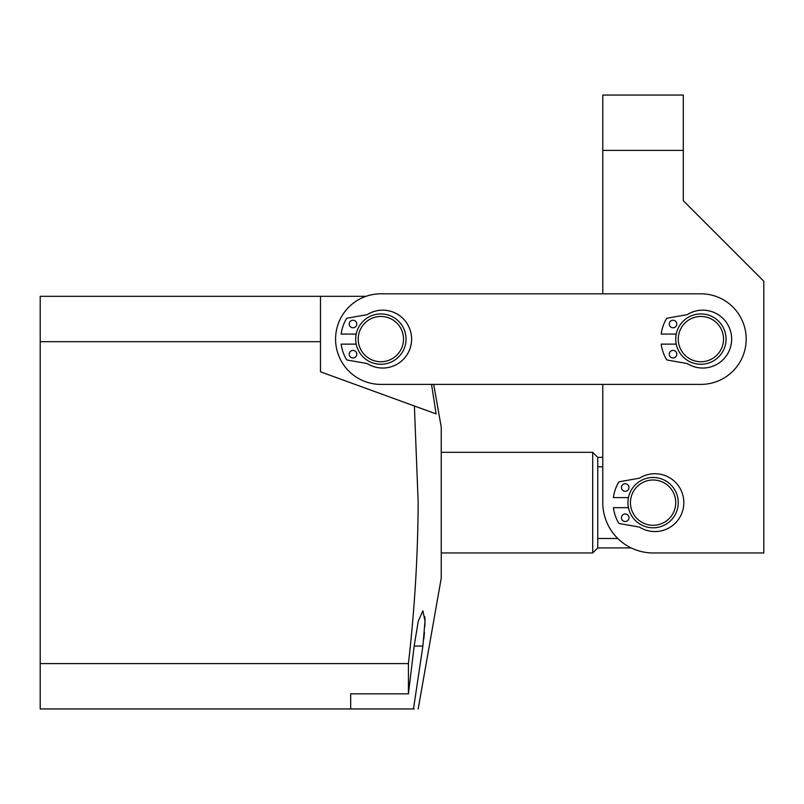 <?xml version="1.0" encoding="UTF-8"?>
<svg xmlns="http://www.w3.org/2000/svg" width="804" height="804" viewBox="0 0 804 804"><rect width="100%" height="100%" fill="white"/><g stroke="black" fill="none" stroke-linecap="round" stroke-linejoin="round"><path stroke-width="1.21" d="M418.18 708.947L441.245 578.116L441.245 427.155L433.708 384.392L602.779 384.392L602.779 502.641A50.32 50.32 0 0 0 653.099 552.961L763.8 552.961L763.8 281.229L683.289 200.719L683.289 150.398L602.779 150.398L602.779 95.053L683.289 95.053L683.289 150.398M40.2 341.69L320.484 341.69L320.484 371.81L414.382 405.99L418.18 502.641C417.859 556.338 414.613 609.985 408.422 663.581L40.2 663.581L40.2 296.324L365.981 296.324M350.675 693.842L350.675 708.947L350.675 693.842L408.422 693.842L408.422 663.581M408.422 693.842L414.171 646.054L418.271 621.11L422.884 610.829L425.004 621.13L422.884 646.054L413.477 708.947C419.688 708.947 419.688 708.947 413.477 708.947L414.331 708.947M423.798 638.929L424.452 632.396M424.864 626.406L425.004 621.18M425.004 621.04L424.854 616.668M320.484 371.81L320.484 359.227M436.12 413.899L414.382 405.99L436.12 413.899L431.537 384.392M320.484 341.69L320.484 296.324M40.2 663.581L40.2 708.947L413.477 708.947M602.779 417.095L602.779 457.355L597.744 457.355L597.744 547.926L592.709 552.961L441.245 552.961M602.779 466.792L597.744 466.792M597.744 457.355L592.709 452.32L441.245 452.32M617.784 538.489L597.744 538.489M592.709 552.961L592.709 452.32M630.457 503.254A22.643 22.643 0 0 0 653.702 525.273A22.643 22.643 0 0 0 675.732 502.028A22.643 22.643 0 0 0 652.486 480.008A22.643 22.643 0 0 0 630.457 503.254M678.244 501.957A25.155 25.155 0 0 1 653.773 527.786A25.155 25.155 0 0 1 627.944 503.314A25.155 25.155 0 0 1 652.416 477.486A25.155 25.155 0 0 1 678.244 501.957M746.192 339.097A45.285 45.285 0 0 1 700.897 384.392L380.865 384.392A45.285 45.285 0 0 1 335.58 339.097A45.285 45.285 0 0 1 380.865 293.812L700.897 293.812A45.285 45.285 0 0 1 746.192 339.097M602.779 150.398L602.779 293.812L380.865 293.812M394.774 356.966A22.643 22.643 0 0 0 398.734 325.188A22.643 22.643 0 0 0 366.956 321.228A22.643 22.643 0 0 0 362.996 353.006A22.643 22.643 0 0 0 394.774 356.966M365.408 319.248A25.155 25.155 0 0 1 400.724 323.64A25.155 25.155 0 0 1 396.322 358.956A25.155 25.155 0 0 1 361.016 354.554A25.155 25.155 0 0 1 365.408 319.248M696.947 361.398A22.643 22.643 0 0 0 723.198 343.047A22.643 22.643 0 0 0 704.847 316.806A22.643 22.643 0 0 0 678.606 335.147A22.643 22.643 0 0 0 696.947 361.398M705.289 314.324A25.155 25.155 0 0 1 725.67 343.489A25.155 25.155 0 0 1 696.505 363.87A25.155 25.155 0 0 1 676.124 334.705A25.155 25.155 0 0 1 705.289 314.324M738.645 552.961L653.099 552.961M352.986 327.781A3.779 3.779 0 0 1 349.217 324.002A3.779 3.779 0 0 1 352.986 320.233A3.779 3.779 0 0 1 356.765 324.002A3.779 3.779 0 0 1 352.986 327.781M352.986 357.971A3.779 3.779 0 0 1 349.217 354.192A3.779 3.779 0 0 1 352.986 350.423A3.779 3.779 0 0 1 356.765 354.192A3.779 3.779 0 0 1 352.986 357.971M356.212 334.072L341.177 334.072A40.009 40.009 0 0 1 346.474 318.655A1.005 1.005 0 0 1 347.167 318.183L366.724 314.736A2.512 2.512 0 0 0 367.599 314.404A28.934 28.934 0 0 1 411.608 339.097A28.934 28.934 0 0 1 367.599 363.8A2.512 2.512 0 0 0 366.724 363.468L347.167 360.021A1.005 1.005 0 0 1 346.474 359.539A40.009 40.009 0 0 1 341.177 344.132L356.212 344.132M625.221 491.314A3.779 3.779 0 0 1 621.442 487.546A3.779 3.779 0 0 1 625.221 483.767A3.779 3.779 0 0 1 628.989 487.546A3.779 3.779 0 0 1 625.221 491.314M625.221 521.515A3.779 3.779 0 0 1 621.442 517.736A3.779 3.779 0 0 1 625.221 513.957A3.779 3.779 0 0 1 628.989 517.736A3.779 3.779 0 0 1 625.221 521.515M628.447 497.606L613.412 497.606A40.009 40.009 0 0 1 618.708 482.199A1.005 1.005 0 0 1 619.402 481.727L638.959 478.269A2.512 2.512 0 0 0 639.833 477.948A28.934 28.934 0 0 1 683.842 502.641A28.934 28.934 0 0 1 639.833 527.334A2.512 2.512 0 0 0 638.959 527.002L619.402 523.555A1.005 1.005 0 0 1 618.708 523.082A40.009 40.009 0 0 1 613.412 507.676L628.447 507.676M673.028 327.781A3.779 3.779 0 0 1 669.25 324.002A3.779 3.779 0 0 1 673.028 320.233A3.779 3.779 0 0 1 676.797 324.002A3.779 3.779 0 0 1 673.028 327.781M673.028 357.971A3.779 3.779 0 0 1 669.25 354.192A3.779 3.779 0 0 1 673.028 350.423A3.779 3.779 0 0 1 676.797 354.192A3.779 3.779 0 0 1 673.028 357.971M676.244 334.072L661.21 334.072A40.009 40.009 0 0 1 666.516 318.655A1.005 1.005 0 0 1 667.199 318.183L686.767 314.736A2.512 2.512 0 0 0 687.641 314.404A28.934 28.934 0 0 1 731.65 339.097A28.934 28.934 0 0 1 687.641 363.8A2.512 2.512 0 0 0 686.767 363.468L667.199 360.021A1.005 1.005 0 0 1 666.516 359.539A40.009 40.009 0 0 1 661.21 344.132L676.244 344.132M414.171 646.054L422.884 646.054M631.16 547.926L597.744 547.926"/></g></svg>
